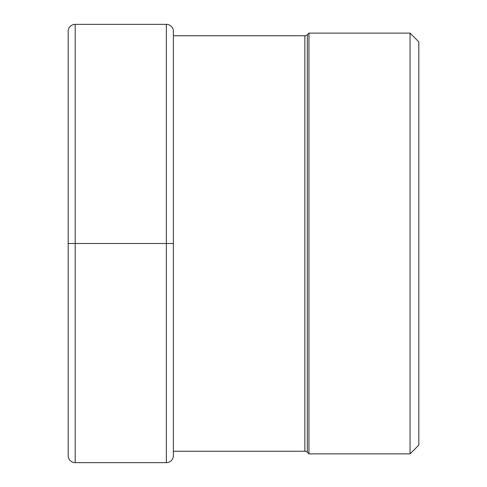 <?xml version="1.0" encoding="UTF-8"?>
<svg xmlns="http://www.w3.org/2000/svg" width="487" height="487" viewBox="0 0 487 487"><rect width="100%" height="100%" fill="white"/><g stroke="black" fill="none" stroke-linecap="round" stroke-linejoin="round"><path stroke-width="0.73" d="M410.054 33.116L410.054 453.884L418.82 445.118L418.82 41.882L410.054 33.116L308.947 33.116L307.34 34.717A3.506 3.506 0 0 1 304.862 35.746L173.372 35.746M410.054 453.884L308.947 453.884L308.947 33.116M308.947 453.884L307.34 452.283A3.506 3.506 0 0 0 304.862 451.254L173.372 451.254M75.193 462.65L166.359 462.65A7.013 7.013 0 0 0 173.372 455.637L173.372 31.363A7.013 7.013 0 0 0 166.359 24.35L75.193 24.35A7.013 7.013 0 0 0 68.18 31.363L68.18 455.637A7.013 7.013 0 0 0 75.193 462.65L75.193 24.35M173.372 243.5L68.18 243.5M307.34 452.283L307.34 34.717M304.862 451.254L304.862 35.746M166.359 462.65L166.359 24.35"/></g></svg>
